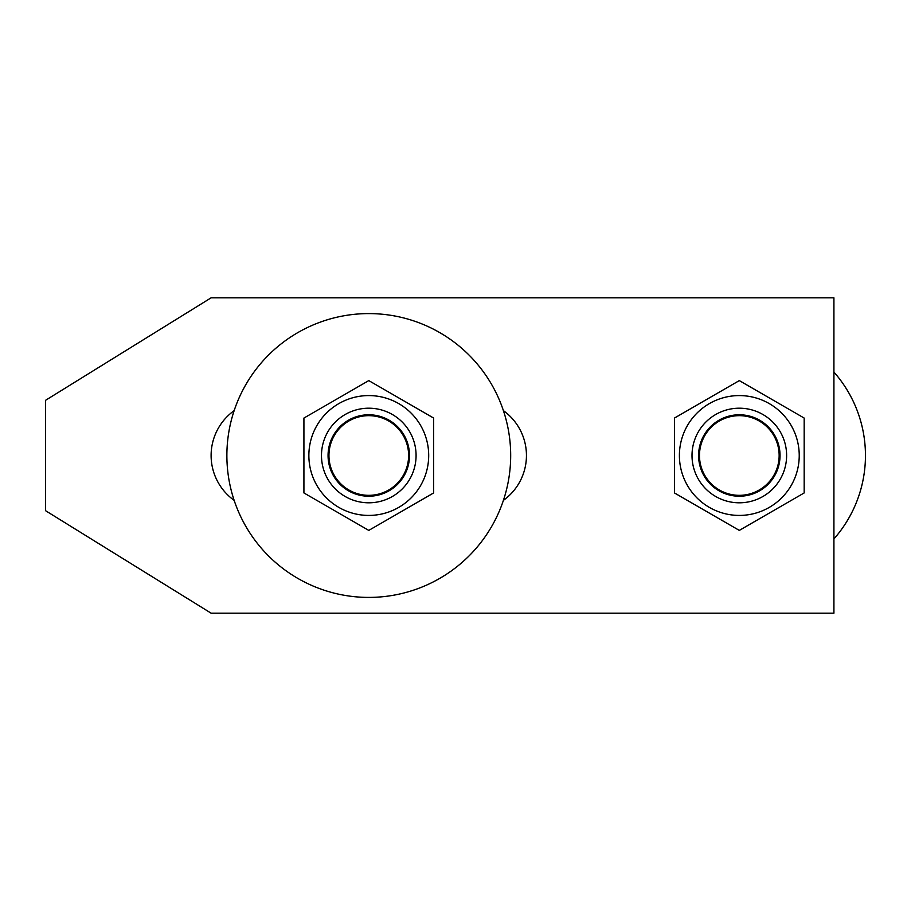 <?xml version="1.0" encoding="UTF-8"?>
<svg xmlns="http://www.w3.org/2000/svg" width="911" height="911" viewBox="0 0 911 911"><rect width="100%" height="100%" fill="white"/><g stroke="black" fill="none" stroke-linecap="round" stroke-linejoin="round"><path stroke-width="1.37" d="M409.495 455.5A40.722 40.722 0 0 1 368.784 496.222A40.722 40.722 0 0 1 328.062 455.5A40.722 40.722 0 0 1 368.784 414.778A40.722 40.722 0 0 1 409.495 455.5M408.618 455.5A39.833 39.833 0 0 0 368.784 415.667A39.833 39.833 0 0 0 328.951 455.5A39.833 39.833 0 0 0 368.784 495.333A39.833 39.833 0 0 0 408.618 455.5M833.918 372.064A126.139 126.139 0 0 1 833.918 538.936M698.6 455.5A40.722 40.722 0 0 1 739.311 414.778A40.722 40.722 0 0 1 780.032 455.5A40.722 40.722 0 0 1 739.311 496.222A40.722 40.722 0 0 1 698.6 455.5M779.144 455.5A39.833 39.833 0 0 0 739.311 415.667A39.833 39.833 0 0 0 699.477 455.5A39.833 39.833 0 0 0 739.311 495.333A39.833 39.833 0 0 0 779.144 455.5M45.55 400.316L211.101 297.829L833.918 297.829L833.918 613.171L211.101 613.171L45.55 510.684L45.55 400.316M234.15 500.355A55.184 55.184 0 0 1 234.15 410.645M503.407 410.645A55.184 55.184 0 0 1 503.407 500.355M226.873 455.5A141.911 141.911 0 0 1 368.784 313.589A141.911 141.911 0 0 1 510.684 455.5A141.911 141.911 0 0 1 368.784 597.411A141.911 141.911 0 0 1 226.873 455.5M368.784 515.421A59.921 59.921 0 0 1 308.863 455.5A59.921 59.921 0 0 1 368.784 395.579A59.921 59.921 0 0 1 428.694 455.5A59.921 59.921 0 0 1 368.784 515.421M368.784 380.604L303.921 418.058L303.921 492.942L368.784 530.396L433.636 492.942L433.636 418.058L368.784 380.604M368.784 408.196A47.304 47.304 0 0 1 416.076 455.5A47.304 47.304 0 0 1 368.784 502.804A47.304 47.304 0 0 1 321.481 455.5A47.304 47.304 0 0 1 368.784 408.196M739.311 515.421A59.921 59.921 0 0 1 679.401 455.5A59.921 59.921 0 0 1 739.311 395.579A59.921 59.921 0 0 1 799.232 455.5A59.921 59.921 0 0 1 739.311 515.421M739.311 380.604L674.447 418.058L674.447 492.942L739.311 530.396L804.174 492.942L804.174 418.058L739.311 380.604M739.311 408.196A47.304 47.304 0 0 1 786.614 455.5A47.304 47.304 0 0 1 739.311 502.804A47.304 47.304 0 0 1 692.007 455.5A47.304 47.304 0 0 1 739.311 408.196"/></g></svg>
